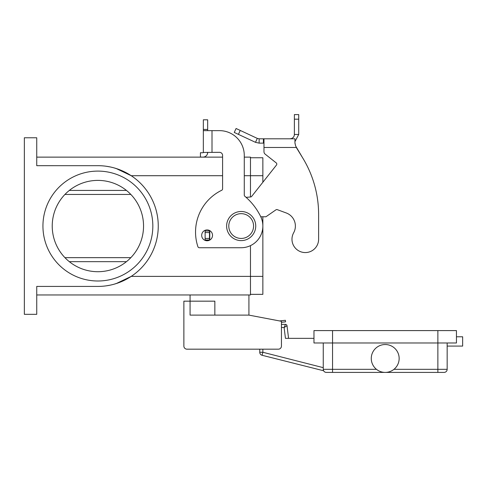 <?xml version="1.0" encoding="UTF-8"?>
<svg xmlns="http://www.w3.org/2000/svg" width="487" height="487" viewBox="0 0 487 487"><rect width="100%" height="100%" fill="white"/><g stroke="black" fill="none" stroke-linecap="round" stroke-linejoin="round"><path stroke-width="0.73" d="M285.485 324.397L284.116 327.495L287.02 325.754A1.546 1.546 0 0 0 285.485 324.397A1.546 1.546 0 0 1 287.02 325.754A1.546 1.546 0 0 0 285.485 324.397L281.443 324.397L281.443 322.291L285.559 321.84L285.388 320.3L279.544 320.939M323.258 342.982L323.258 369.31A3.099 3.099 0 0 0 326.357 372.409L444.065 372.409A3.099 3.099 0 0 0 446.256 371.502A3.099 3.099 0 0 1 444.065 372.409M399.151 358.469A13.94 13.94 0 0 1 385.211 372.409A13.94 13.94 0 0 1 371.271 358.469A13.94 13.94 0 0 1 385.211 344.528A13.94 13.94 0 0 1 399.151 358.469M380.268 371.502L380.657 371.642M456.453 336.785L462.65 336.785L462.65 346.08L447.163 346.08M332.554 330.594L332.554 342.982L313.969 342.982L313.969 330.594L456.453 330.594L456.453 342.982L437.868 342.982L437.868 369.31L393.971 369.31M376.451 369.31L332.554 369.31L332.554 342.982L437.868 342.982L437.868 330.594M447.163 342.982L447.163 369.31A3.099 3.099 0 0 1 446.256 371.502A3.099 3.099 0 0 0 447.163 369.31L437.868 369.31L437.868 372.409M323.618 370.753L262.097 355.279A3.099 3.099 0 0 1 259.76 352.278A3.099 3.099 0 0 0 262.097 355.279L262.858 352.278L262.858 349.179M281.443 327.495L284.116 327.495L285.443 338.337L313.969 338.337M288.566 338.337L287.02 325.754M248.918 294.97L248.918 315.107L281.443 321.298L281.443 346.08A3.099 3.099 0 0 1 278.345 349.179L186.971 349.179L259.76 349.179L259.76 352.278L262.858 352.278L323.258 367.661M255.736 226.053A14.561 14.561 0 0 0 241.175 211.492A14.561 14.561 0 0 0 226.619 226.053A14.561 14.561 0 0 0 241.175 240.608A14.561 14.561 0 0 0 255.736 226.053M214.846 315.107L214.846 301.167L190.07 301.167L190.07 294.97M143.543 226.053A45.656 45.656 0 0 0 97.887 180.391A45.656 45.656 0 0 0 52.231 226.053A45.656 45.656 0 0 0 97.887 271.709A45.656 45.656 0 0 0 143.543 226.053M42.935 226.053A54.952 54.952 0 0 1 97.887 171.101A54.952 54.952 0 0 1 152.833 226.053A54.952 54.952 0 0 1 97.887 280.999A54.952 54.952 0 0 1 42.935 226.053M207.103 240.767A5.418 5.418 0 0 0 212.527 235.343A5.418 5.418 0 0 0 207.103 229.925A5.418 5.418 0 0 0 201.685 235.343A5.418 5.418 0 0 0 207.103 240.767M203.335 152.328L203.335 130.644L219.497 130.644A24.782 24.782 0 0 1 244.273 155.426L244.273 195.074A1.546 1.546 0 0 0 244.827 196.261A61.952 61.952 0 0 1 260.667 216.551A21.684 21.684 0 0 1 241.175 247.731L199.36 247.731A1.546 1.546 0 0 1 197.892 246.672A46.466 46.466 0 0 1 221.719 190.271A1.546 1.546 0 0 0 222.589 188.883L222.589 155.426A3.099 3.099 0 0 0 219.497 152.328L203.335 152.443A0.31 0.31 0 0 1 203.274 152.632L203.335 152.443A0.31 0.31 0 0 1 203.024 152.754A0.31 0.31 0 0 0 203.274 152.632M203.335 130.644L203.335 119.808L207.675 119.808L207.675 130.644M207.675 152.328L207.432 153.91M201.977 157.094L200.431 157.094L200.431 152.754L203.024 152.754M206.738 155.243A4.645 4.645 0 0 1 203.024 157.094A4.645 4.645 0 0 0 207.675 152.443M212.009 152.328L212.009 130.644L219.497 130.644A24.782 24.782 0 0 1 244.273 155.426M244.827 196.261A61.952 61.952 0 0 1 260.667 216.551A21.684 21.684 0 0 1 241.175 247.731M199.36 247.731A1.546 1.546 0 0 1 197.892 246.672A46.466 46.466 0 0 1 221.719 190.271M36.738 157.131L222.589 157.131M244.273 157.131L250.47 157.131L250.47 196.979M97.887 165.677A60.37 60.37 0 0 1 158.257 226.053A60.37 60.37 0 0 1 97.887 286.423L36.738 286.423L36.738 314.328L24.35 314.328L24.35 137.772L36.738 137.772L36.738 165.677L98.331 165.683M36.738 294.97L250.47 294.97L250.47 245.643M119.059 169.519L114.36 167.972M110.099 166.925L106.379 166.28M106.379 285.82L110.099 285.175M114.36 284.128L119.059 282.582M250.47 157.751L262.858 157.751L262.858 182.26M262.858 216.758L262.858 294.349L250.47 294.349M130.845 257.647L64.929 257.647M64.929 194.453L130.845 194.453M262.858 276.385L131.216 276.385L116.259 283.556M116.259 168.545L131.216 175.716L222.589 175.716M186.971 349.179A3.099 3.099 0 0 1 183.873 346.08L183.873 301.167L190.07 301.167L190.07 315.107L248.918 315.107M183.873 346.08L183.873 327.495M318.614 239.245A13.319 13.319 0 0 1 316.952 245.698A13.319 13.319 0 0 0 318.614 239.245L318.614 214.469L318.614 239.245M259.145 138.801L259.145 143.141L255.48 142.326L234.253 132.434L236.092 128.501L257.313 138.399L259.145 138.801L294.952 138.801L294.952 142.855L295.633 145.972L294.952 143.141M293.643 232.798A13.94 13.94 0 0 0 286.271 212.977A13.94 13.94 0 0 1 293.643 232.798A13.319 13.319 0 0 0 298.848 250.902A13.319 13.319 0 0 0 316.952 245.698A13.319 13.319 0 0 1 298.848 250.902A13.319 13.319 0 0 1 293.643 232.798M263.978 138.801L263.978 147.476L296.303 147.476L302.64 157.825L295.639 145.978M276.208 162.883L265.153 154.142L276.208 162.883A1.546 1.546 0 0 1 276.464 165.063L251.682 196.389A1.546 1.546 0 0 1 250.604 196.973L246.105 197.363M291.567 138.527L291.512 138.545C293.326 137.791 294.288 136.433 294.385 134.467L294.154 135.855M291.512 138.545L290.051 138.801L291.603 138.801M298.72 134.467L294.385 134.467L294.385 114.591L298.72 114.591L298.72 134.467L294.952 141.62M255.48 142.326L257.313 138.399M263.978 143.141L259.145 143.141M263.978 147.476L263.978 151.713A3.099 3.099 0 0 0 265.153 154.142A3.099 3.099 0 0 1 263.978 151.713M210.201 230.893L209.465 231.008L209.465 239.988L209.897 239.988M260.77 216.758L265.957 216.758L275.916 209.854A1.546 1.546 0 0 1 277.334 209.672L286.271 212.977M318.614 214.469A108.412 108.412 0 0 0 302.64 157.825A108.412 108.412 0 0 1 318.614 214.469M209.465 231.008L205.13 231.008L205.13 239.988L209.465 239.988M324.172 371.502A3.099 3.099 0 0 0 326.357 372.409M323.258 369.31L332.554 369.31L332.554 372.409M228.787 226.053A12.388 12.388 0 0 0 241.175 238.441A12.388 12.388 0 0 0 253.569 226.053A12.388 12.388 0 0 0 241.175 213.659A12.388 12.388 0 0 0 228.787 226.053M203.335 129.445L207.675 129.445M262.858 175.716L244.273 175.716M126.443 261.671L69.324 261.671M126.443 190.429L69.324 190.429M263.406 138.801L263.406 143.141M294.385 119.181L298.72 119.181M209.775 231.008L209.775 239.988M209.465 232.555L205.13 232.555M209.465 238.441L205.13 238.441M240.249 130.443L238.417 134.369"/></g></svg>
